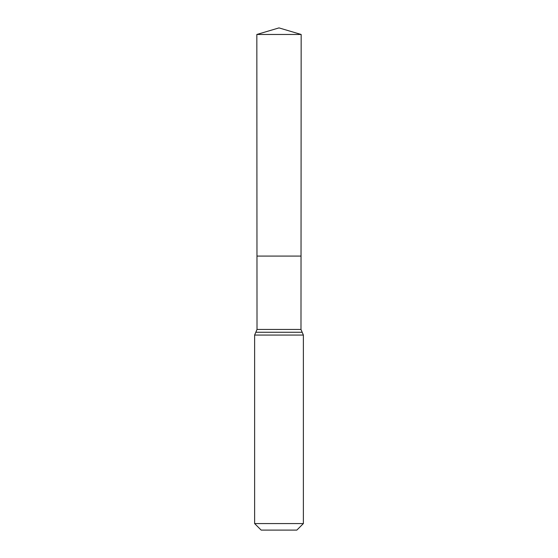 <?xml version="1.0" encoding="UTF-8"?>
<svg xmlns="http://www.w3.org/2000/svg" width="558" height="558" viewBox="0 0 558 558"><rect width="100%" height="100%" fill="white"/><g stroke="black" fill="none" stroke-linecap="round" stroke-linejoin="round"><path stroke-width="0.84" d="M254.622 523.564L303.378 523.564L296.842 530.1L261.158 530.1L254.622 523.564L254.622 335.072L257.015 329.443L300.985 329.443L301.167 34.47L256.833 34.47L279 27.9L301.167 34.47M257.015 329.443L256.973 256.087L301.027 256.087L256.973 256.087L256.833 34.47M303.378 523.564L303.378 335.072L300.985 329.443M279 256.087L301.027 256.087L301.167 34.47L279 27.9M254.622 335.072L303.378 335.072M255.822 332.261L302.178 332.261"/></g></svg>
